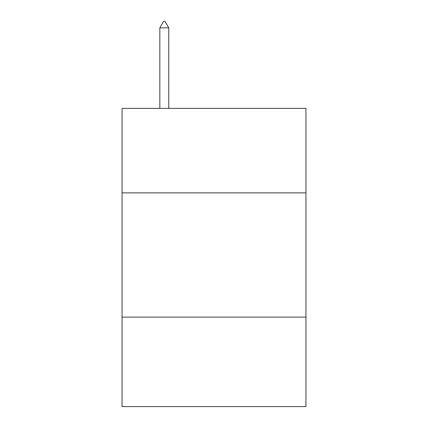 <?xml version="1.0" encoding="UTF-8"?>
<svg xmlns="http://www.w3.org/2000/svg" width="428" height="428" viewBox="0 0 428 428"><rect width="100%" height="100%" fill="white"/><g stroke="black" fill="none" stroke-linecap="round" stroke-linejoin="round"><path stroke-width="0.64" d="M305.95 192.878L305.95 108.38L122.05 108.38L122.05 192.878L305.95 192.878L305.95 406.6L122.05 406.6L122.05 192.878M305.95 317.132L122.05 317.132M168.771 27.863L165.042 21.4L163.549 21.4L159.826 27.863L168.771 27.863L168.771 108.38M159.826 27.863L159.826 108.38"/></g></svg>
